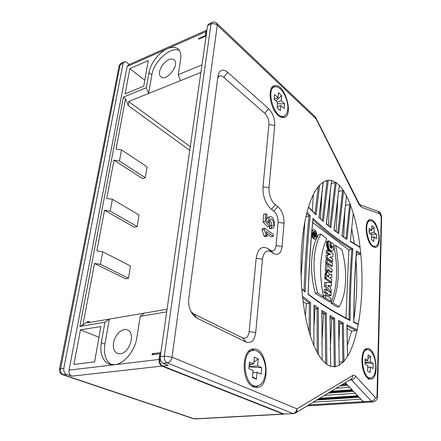 <?xml version="1.0" encoding="UTF-8"?>
<svg xmlns="http://www.w3.org/2000/svg" width="441" height="441" viewBox="0 0 441 441"><rect width="100%" height="100%" fill="white"/><g stroke="black" fill="none" stroke-linecap="round" stroke-linejoin="round"><path stroke-width="0.66" d="M314.185 259.099L313.904 258.828M199.167 38.957L198.676 38.516L198.571 39.216L206.024 35.958L206.829 30.732M154.113 354.454L152.217 353.682L152.062 354.707L159.874 353.737L159.052 359.448C158.826 362.706 159.78 364.928 161.924 366.107L71.806 376.151C69.628 375.104 68.697 373.103 69.022 370.142L127.102 66.519L128.552 64.794L206.713 30.181M73.912 364.453L94.594 361.874L100.895 326.516L80.46 329.851L73.912 364.453M143.722 86.182L148.281 60.588L129.88 68.647L125.106 93.867L143.722 86.182M166.698 311.886L140.227 316.318L136.892 337.508C135.045 350.722 124.208 363.919 114.66 364.724L108.398 363.759C102.169 360.104 99.815 353.076 101.336 342.674L104.941 322.228L79.86 326.428L123.408 97.108L146.296 87.726L148.964 72.6C150.436 63.465 159.074 52.247 167.431 48.708C171.902 46.801 175.463 46.906 178.12 49.017C180.468 51.128 181.317 54.502 180.656 59.133L178.219 74.639L201.95 64.91M152.217 353.682L160.811 352.602L159.846 359.354L160.392 359.294M198.676 38.516L205.44 35.55L205.997 31.675L127.102 66.519M308.617 404.992L362.59 401.69L308.672 404.965M362.59 401.69L364.503 402.396M342.15 384.618L346.047 384.315L344.801 383.003M346.047 384.315L346.962 384.508M350.628 388.361L351.295 389.827L331.191 391.277M330.077 391.95L351.835 390.395L351.295 389.827M351.835 390.395L352.728 390.572M356.328 394.353L356.984 395.798L319.653 398.289M318.6 398.929L357.513 396.354L356.984 395.798M357.513 396.354L358.39 396.52M361.918 400.235L362.563 401.663M206.928 30.043L205.997 31.675M205.44 35.55L205.93 35.997M63.818 368.351L123.072 63.383L120.195 64.673L60.593 368.742L63.818 368.351C63.482 371.328 64.419 373.34 66.63 374.398L63.399 374.767L194.382 418.851L283.15 414.033L161.924 366.107M283.15 414.033L284.131 414.071M160.607 354.035L159.874 353.737M189.757 150.326L128.237 105.597L125.503 98.878L116.044 149.08L121.512 149.934L119.456 161.059L113.949 160.21L106.75 198.444L112.389 199.288L110.2 211.107L104.523 210.263L96.866 250.907L102.687 251.739L100.366 264.319L94.495 263.486L82.914 324.973L88.156 321.313L87.478 322.806L167.073 309.268M94.495 263.486L125.646 278.839L128.469 278.243L130.508 266.022L102.687 251.739M88.156 321.313L90.515 322.288M113.949 160.21L142.581 178.577L145.287 177.723L147.107 166.863L121.512 149.934M104.523 210.263L134.362 227.231L137.123 226.498L139.053 214.988L112.389 199.288M66.63 374.398L71.806 376.151M123.072 63.383L124.527 61.663L126.589 62.324L129.312 64.458M200.881 72.423L128.645 101.529L190.275 146.699M179.371 50.445C170.943 45.958 153.7 61.492 151.842 74.882L148.6 93.486L146.296 87.726M159.559 71.629C159.184 74.044 159.625 75.797 160.882 76.888C166.406 82.136 180.259 64.314 174.09 59.844C172.784 58.813 171.031 58.752 168.837 59.662C163.997 62.22 160.904 66.205 159.559 71.629M180.54 80.62L178.219 74.639M140.227 316.318L144.477 313.11M104.941 322.228L109.285 319.097L104.93 344.09C103.486 353.858 105.57 360.71 111.176 364.646M113.558 342.855C114.765 334.515 122.918 327.211 127.884 330.133C135.723 333.407 129.511 353.175 120.349 353.759L117.074 353.258C114.021 351.455 112.852 347.988 113.558 342.855M80.46 329.851L98.977 337.271M129.88 68.647L144.78 80.245M100.366 264.319L128.469 278.243M110.2 211.107L137.123 226.498M119.456 161.059L145.287 177.723M82.914 324.973L79.86 326.428M128.237 105.597L128.645 101.529M123.408 97.108L125.503 98.878M375.726 367.485C376.079 358.765 371.631 349.123 367.425 349.68C359.04 349.443 362.353 379.254 370.638 377.981C373.698 377.353 375.396 373.852 375.726 367.485M370.324 367.066L373.009 368.56L373.141 363.434L370.462 361.912L370.616 356.422L368.097 354.966L367.937 360.479L365.203 358.93L365.049 364.128L367.788 365.655L367.629 371.234L370.17 372.617L370.324 367.066L367.739 367.298M367.629 371.201L370.17 372.617M367.221 349.702L364.641 349.989M367.97 378.18L370.638 377.981L368.02 379.354M370.616 356.422L368.003 358.296M365.098 362.425L370.462 361.912M365.148 360.749L367.937 360.479M365.082 362.937L373.141 363.434M271.232 251.877C266.562 249.562 263.641 251.998 262.456 259.187L255.725 332.536C254.501 340.502 251.276 343.666 246.05 342.029L196.929 318.121L193.61 315.547C189.773 310.877 188.169 305.166 188.792 298.419L218.003 76.061L218.83 73.041C220.891 69.397 223.857 69.149 227.743 72.302L268.597 108.684C272.852 113.155 274.897 118.761 274.721 125.503L269.01 187.756C268.839 195.06 270.945 200.71 275.338 204.712L277.758 206.504C282.058 210.407 284.131 215.974 283.982 223.207L282.097 246.497C281.099 253.388 278.315 255.73 273.74 253.525L271.232 251.877L267.968 248.608L270.476 250.262C273.53 251.75 275.405 250.201 276.094 245.609L278.062 222.314C278.172 217.485 276.783 213.775 273.894 211.189L271.463 209.42C265.565 204.117 262.737 196.587 262.99 186.824L268.933 124.566C269.06 120.062 267.693 116.325 264.832 113.359L223.769 77.329C221.167 75.262 219.188 75.444 217.826 77.881L217.733 78.079M278.166 115.338C280.074 117.014 281.871 117.758 283.557 117.571C294.263 116.937 285.31 83.641 274.925 85.631C267.059 85.813 269.457 108.26 278.166 115.338M368.709 378.648L370.749 379.133C379.916 379.111 376.217 347.216 367.276 348.539C359.437 348.142 360.611 375.137 368.709 378.648M253.674 386.978L256.855 387.545C271.38 387.27 267.604 347.122 253.388 349.007C241.051 348.66 241.095 382.733 253.674 386.978M372.463 246.392L375.308 247.445C383.356 247.263 377.959 218.35 370.148 219.723C363.726 219.552 365.572 241.552 372.463 246.392M331.549 180.474L336.235 182.662L339.625 185.667L343.627 190.881L346.824 196.521L350.259 204.365L353.577 214.265C356.383 223.912 358.522 234.7 359.999 246.624L360.804 254.115C363.009 278.53 362.193 301.765 358.362 323.826L357.012 330.43C354.652 340.827 351.615 349.266 347.899 355.749L343.594 361.73L339.294 365.286L335.419 366.747M322.233 360.132L326.891 364.503L330.722 366.41L335.419 366.725M322.228 360.148L318.049 354.062L313.948 345.75L310.392 336.075M302.587 297.03C304.141 311.092 306.605 323.65 309.968 334.697L310.398 336.064M302.487 296.104L302.587 297.025M302.482 296.104L301.776 288.276C299.626 261.728 301.82 231.983 306.903 212.76L308.656 206.553C311.666 197.044 315.166 190.06 319.157 185.589M319.659 185.044L319.163 185.584M319.653 185.033L323.628 181.813L328.275 180.253L323.281 221.487L319.03 217.369M331.549 180.457L328.148 180.259M191.014 311.671L193.61 313.854L196.929 318.121M267.968 248.608C261.733 245.483 257.803 248.702 256.171 258.272L249.165 331.643C248.322 336.946 246.155 339.041 242.666 337.922L193.61 313.854M266.844 233.868L271.132 236.789L273.277 236.315L273.442 234.403L264.391 228.168L262.23 228.664L262.108 229.915L263.988 236.029L265.069 236.762L267.229 236.282L266.237 231.492L273.277 236.315M269.396 228.388L270.405 228.625L272.544 228.135C276.049 227.892 274.252 216.073 270.372 216.702C268.602 217.248 268.056 219.431 268.734 223.245L266.381 220.704L266.948 214.513L265.89 213.753L263.746 214.276L263.023 221.999L267.538 226.74L269.683 226.244L269.98 224.546C268.977 221.652 269.197 219.767 270.631 218.879C273.271 218.642 274.721 225.687 272.378 225.979L271.617 225.831L271.54 227.898L269.396 228.388L269.473 226.327L271.617 225.831M270.372 216.702L268.233 217.215L266.529 219.089M269.633 219.827C271.408 221.757 271.86 223.802 270.995 225.974M304.869 221.906L301.12 276.419M304.047 290.68C304.907 264.898 306.561 240.014 309.025 216.029L306.716 213.499M309.025 216.029L305.944 216.746M347.508 356.108L346.902 324.785L357.111 329.752L356.24 330.53L351.587 331.103L347.254 345.799M351.587 331.103L347.045 328.347M338.727 346.191L339.741 323.92L338.534 323.187M330.215 349.768L331.748 319.075L330 318.016M321.847 344.603L323.518 314.086L321.798 313.044M313.76 330.199L315.028 308.943L313.92 308.27M305.459 316.296L306.28 303.64L303.143 301.738M355.97 259.385C357.513 280.162 356.819 300.134 353.88 319.295M351.686 228.493L354.294 243.63M350.518 241.271L359.685 246.844L360.043 247.423L350.347 241.53L353.241 213.846M356.273 254.975L360.121 254.242L356.477 252.147M356.515 251.579L356.411 250.935L360.688 253.41L360.121 254.242M357.982 323.964L358.191 324.471L353.726 322.332C353.781 297.714 354.674 273.916 356.411 250.935M344.978 208.461L343.693 236.784M336.13 231.415L337.9 195.975M330.298 190.143L328.369 225.406M322.04 191.394L320.42 218.626M313.342 194.564L312.283 210.903M345.331 205.523L349.619 204.514L350.534 205.197L346.968 239.336L341.99 235.968L346.505 196.284M331.197 183.594L335.154 182.58L336.202 182.673L330.844 227.727L326.268 224.017L331.626 180.545M330.689 366.405L330.022 315.486L334.653 318.193L335.386 366.73L334.355 366.846M339.151 362.16L342.9 361.796L342.288 323.578L338.534 321.632M339.261 365.291L338.539 320.364L343.335 322.944L343.952 361.289L342.9 361.796M325.469 180.92L328.06 180.281M363.263 401.646L371.405 401.15L372.97 401.927L364.845 402.418L363.263 401.646L345.264 382.722M283.888 413.994L293.452 413.614L283.888 413.994L162.718 366.019C160.574 364.834 159.614 362.612 159.846 359.354M295.332 413.074L295.668 412.864C296.821 411.944 297.234 410.593 296.909 408.818L353.434 375.082L354.52 375.302L355.578 376.123L375.379 397.528C376.289 398.212 376.835 397.628 377.011 395.781L381.245 217.181L379.888 213.879L361.576 207.281L358.968 204.376L316.081 118.85L217.281 25.154L172.034 357.138L296.909 408.818C296.495 411.547 295.139 413.112 292.841 413.509L167.249 362.915L163.22 363.373L168.286 365.402L162.718 366.019M338.484 191.543L342.618 190.518L343.6 190.887L338.743 233.669L333.964 230.141L339.311 185.556M339.741 323.92L342.205 323.595M306.28 303.64L309.417 303.154L302.686 297.907M313.904 345.656L313.975 305.012L318.275 308.005L317.112 308.634L313.948 306.445M334.653 318.193L333.512 318.837L330.006 316.803M331.748 319.075L333.512 318.837M315.028 308.943L317.112 308.634L317.211 352.579M322.195 360.11L321.831 310.376L326.296 313.215L325.149 313.854L321.814 311.743M323.518 314.086L325.149 313.854M317.603 292.863L315.276 293.237L321.649 297.284L323.545 296.986C318.771 273.067 319.841 253.658 326.764 238.763L321.054 234.105C313.358 245.422 311.649 270.427 317.603 292.863L323.545 296.986M321.054 234.105L318.799 234.59C310.866 245.813 309.102 270.939 315.276 293.237M331.158 292.411L325.927 285.823L326.07 282.312L331.505 282.819L331.395 285.707L330.496 285.619L330.386 288.568L331.252 289.616L331.158 292.411L330.579 292.499M325.927 285.823L324.389 286.082L328.253 290.994M326.07 282.312L324.582 282.565L324.389 286.082M331.395 285.707L330.491 285.862M326.268 277.014L326.362 275.074L324.951 275.322L324.841 277.262L326.268 277.014L326.235 278.453L324.797 278.701L330.105 282.273L331.538 282.025L331.66 279.263L329.703 277.836L331.748 277.361L331.897 274.23L329.62 274.815M326.241 277.973L324.802 278.221L324.797 278.701M324.841 277.262L324.802 278.221M326.362 275.074L326.39 274.594L324.984 274.842L324.951 275.322M326.39 274.594L326.439 274.131L325.034 274.379L324.984 274.842M326.439 274.131L326.5 273.701L325.1 273.949L325.034 274.379M326.5 273.701L326.583 273.288L325.182 273.541L325.1 273.949M327.2 272.152L325.822 272.395L327.382 272.075L326.583 273.288M326.66 272.973L325.182 273.541M326.764 272.703L325.265 273.222M326.886 272.466L325.37 272.951M327.035 272.284L325.502 272.714M327.382 272.075L328.804 272.874L329.664 275.035M330.144 274.897L331.897 274.23M326.235 278.453L331.538 282.025M333.865 245.808C338.335 268.045 337.359 287.168 330.948 303.182L336.968 307.002L339.239 306.671C346.835 293.519 347.662 270.41 341.869 249.689L335.689 245.439L333.865 245.808M330.948 303.182L332.823 302.901C338.98 286.876 339.939 267.726 335.689 245.439M332.823 302.901L339.239 306.671M325.535 297.984L323.716 298.265L329.096 301.683L330.91 301.407L325.535 297.984L325.618 295.145L323.87 295.42L323.716 298.265M325.618 295.145L327.569 296.424L327.657 293.48L326.02 293.739L325.932 295.354M325.706 292.19L325.8 289.368L324.19 289.627L324.036 292.455L325.706 292.19L327.657 293.48M324.036 292.455L326.02 293.739M325.8 289.368L331.141 292.857L331.059 295.657L329.399 295.922L328.898 295.597M331.059 295.657L328.936 294.307L328.854 297.245L330.982 298.59L330.91 301.407M332.597 261.64L327.365 257.908L325.927 258.183L331.163 261.91L332.597 261.64L332.757 259.148L329.851 257.153M327.365 257.908L327.564 254.931L326.086 255.218L325.927 258.183M327.564 254.931L330.585 254.562L330.138 254.248L328.666 254.54L328.964 254.744M329.366 253.729L327.729 252.522L326.219 252.82L327.883 254.022L329.366 253.729L330.138 254.248M329.697 253.966L328.22 254.253L328.666 254.54M327.883 254.022L328.22 254.253M327.729 252.522L327.906 250.025L326.357 250.334L326.219 252.82M327.906 250.025L333.115 253.818L332.911 256.756L330.011 257.241M332.911 256.756L329.962 257.213M329.918 257.186L330.684 257.075M330.364 257.103L330.039 257.114M326.627 270.482L325.232 270.73L326.494 271.595L327.861 271.353L326.627 270.482L327.007 263.652L325.607 263.911L325.232 270.73M325.673 262.72L325.827 259.986L327.25 259.716L327.079 262.456L325.673 262.72L328.236 264.534L328.121 266.562L332.15 269.357L332.007 272.091L330.623 272.34L327.906 270.46M327.861 271.353L327.966 269.313L332.007 272.091M330.485 250.455L328.694 250.532L330.485 250.455L330.993 250.824L329.449 251.127L330.496 251.491L332.431 251.089L333.076 250.477L333.754 248.085L333.787 245.19L333.683 244.204L331.119 242.318L329.885 242.572M330.739 250.653L329.449 251.127M330.237 250.223L328.694 250.532M329.328 248.972L329.168 248.663L327.597 248.972L327.762 249.286L329.328 248.972L330.044 250.019M329.851 249.793L328.302 250.097L328.495 250.328M329.67 249.54L328.115 249.849L328.302 250.097M329.493 249.27L327.933 249.578L328.115 249.849M327.762 249.286L327.933 249.578M329.168 248.663L329.019 248.333L327.442 248.647L327.597 248.972M329.019 248.333L328.881 247.985L327.299 248.3L327.442 248.647M328.65 247.252L328.551 246.877L326.941 247.197L327.046 247.577L328.65 247.252L328.881 247.985M328.76 247.627L327.167 247.947L327.299 248.3M327.046 247.577L327.167 247.947M328.551 246.877L328.468 246.491L326.847 246.817L326.941 247.197M328.468 246.491L328.396 246.1L326.77 246.431L326.847 246.817M328.396 246.1L328.341 245.709L326.704 246.039L326.77 246.431M328.269 244.832L328.253 244.353L326.583 244.689L326.61 245.168L328.269 244.832L328.341 245.709M328.302 245.317L326.66 245.654L326.704 246.039M326.61 245.168L326.66 245.654M328.253 244.353L328.253 243.879L326.572 244.22L326.583 244.689M328.253 243.879L328.269 243.41L326.577 243.757L326.572 244.22M328.352 242.352L328.429 241.784L326.698 242.142L326.638 242.704L328.352 242.352L328.269 243.41M328.297 242.936L326.594 243.283L326.577 243.757M326.638 242.704L326.594 243.283M331.621 248.283L330.425 247.511L329.78 246.183L330.05 241.806L328.832 240.88L328.429 241.784M328.501 241.348L326.759 241.707L326.698 242.142M328.589 240.924L326.831 241.288L326.759 241.707M331.886 248.233L331.378 248.239M330.783 247.875L332.332 247.566L332.056 248.107M332.194 247.903L331.114 248.118M332.332 247.566L332.426 247.158L330.778 247.489L330.711 247.814M329.642 245.257L330.91 244.998L332.481 246.161L332.426 247.158M332.481 246.706L330.822 247.037L330.778 247.489M332.492 246.53L330.822 247.037M332.492 246.348L330.827 246.861M332.481 246.161L330.827 246.679M329.686 245.665L330.811 246.497M330.91 244.998L331.119 242.318M332.244 251.155L330.496 251.491M330.993 250.824L332.051 251.188M331.853 251.183L330.303 251.486M331.654 251.15L330.105 251.453M331.45 251.089L329.901 251.392M331.246 251.001L329.703 251.304M308.193 294.026L308.143 294.34C308.926 268.056 310.547 242.704 313.011 218.284C324.89 229.728 338.192 239.915 352.916 248.84L348.837 249.964L345.976 318.027M312.686 222.578L348.837 249.964M327.25 259.716L332.486 263.437L332.327 266.155L330.932 266.408L327.261 263.834M327.079 262.456L332.327 266.155M313.375 229.662L311.963 230.4M311.555 235.103C312.283 237.677 313.33 239.011 314.703 239.099L314.957 239.044M314.791 229.987C317.355 231.679 317.834 238.939 315.381 238.956C312.377 239.491 310.558 229.667 313.645 229.601L314.791 229.987M329.311 285.492L327.635 285.283L329.245 287.168L329.311 285.492L328.049 285.707M328.562 275.774L327.845 275.008L327.509 276.463L328.639 277.24L328.562 275.774L327.531 275.956M328.424 285.399L327.861 285.492M328.666 276.948L328.308 277.014M328.677 276.772L328.104 276.871M328.666 276.264L327.514 276.468M328.369 275.36L327.602 275.493M328.11 275.09L327.707 275.162M264.391 228.168L264.275 229.414L262.108 229.915M264.275 229.414L266.149 235.549L263.988 236.029M266.149 235.549L267.229 236.282M271.54 227.898L272.544 228.135M265.89 213.753L265.173 221.487L263.023 221.999M265.173 221.487L269.683 226.244M368.648 220.351L369.845 220.864M373.047 246.806L375.131 246.403C377.435 245.946 378.698 243.344 378.918 238.598C379.282 230.417 374.365 220.059 370.357 220.759C362.943 220.765 367.954 247.776 375.131 246.403L374.238 247.346M251.596 349.399L254.628 350.457M258.183 385.82L255.4 387.474M365.854 348.98L367.265 349.691M272.808 86.568L274.715 86.949M284.197 116.132L282.902 117.598M307.046 212.204L310.255 215.544L309.141 216.007M310.255 215.544C307.735 240.086 306.06 265.57 305.222 291.997L304.692 291.214M302.493 296.165L310.585 302.537L309.417 303.154M343.335 322.944L342.288 323.578M347.039 325.408L346.902 324.785M356.526 251.491C354.818 274.219 353.936 297.747 353.869 322.084L353.726 322.332M313.011 218.284L313.049 218.868M349.057 319.703L350.071 320.524C334.664 312.834 320.69 304.103 308.143 294.34M319.609 185.099L316.054 214.921L315.629 214.188M323.281 221.487L319.019 217.446M330.844 227.727L326.401 223.791M338.743 233.669L334.113 229.899M346.968 239.336L342.15 235.72M350.347 241.53L353.258 213.725M207.562 25.617L160.309 356.615L164.333 356.13L211.019 24.068L207.562 25.617L208.885 23.853L211.719 22.585M163.22 363.373C161.048 362.166 160.077 359.911 160.309 356.615M314.345 237.148L315.1 237.396C317.156 237.341 315.943 230.808 313.942 231.161C312.399 232.6 312.531 234.595 314.345 237.148M313.529 231.321L315.271 233.62M315.453 234.43L315.519 235.61M315.42 236.321L314.83 237.379M313.099 235.097L314.913 236.431L315.591 236.288L315.629 235.687L314.62 234.943L314.648 234.469L315.706 234.375L314.642 234.557M313.727 232.225L312.923 232.468M315.706 234.375L315.756 233.581L314.698 233.669L313.799 232.209L312.978 234.629M313.259 234.568L315.591 236.288M314.284 234.695L313.65 234.232L313.92 232.87L314.284 234.695M277.472 103.745L284.605 103.833L284.197 108.574L280.79 105.46L280.338 110.586L277.113 107.67L277.582 102.521L274.104 99.341L274.55 94.55L278.017 97.753L274.12 99.115M277.135 102.119L281.215 100.708L284.605 103.833M275.779 100.879L281.667 95.642L281.215 100.708M281.667 95.642L278.48 92.671L278.017 97.753M277.202 106.689L280.79 105.46M287.758 109.285C288.855 99.776 281.11 85.642 275.272 86.833C265.366 87.307 273.822 118.425 283.254 116.374C285.823 115.895 287.323 113.53 287.758 109.285M273.762 87.379L271.496 88.172M280.934 117.152L282.279 116.694M249.038 366.884L261.717 367.695L261.16 374.155L257.026 372.309L256.397 379.321L252.472 377.612L253.112 370.561L248.867 368.67L249.485 362.1L253.713 364.034L249.259 364.492M249.055 366.68L257.605 365.81L261.717 367.695M253.878 362.193L258.217 358.902L257.605 365.81M251.094 364.305L249.137 365.787M258.217 358.902L254.347 357.083L253.713 364.034M252.544 376.779L256.397 379.321M252.919 372.7L257.026 372.309M265.51 372.755C266.651 361.736 260.267 349.636 253.553 350.435C240.351 350.303 243.597 387.882 256.761 386.084C261.645 385.219 264.561 380.776 265.51 372.755M253.04 350.496L248.652 351.345M252.103 386.123L254.259 386.288M373.929 236.751L376.41 238.79L376.526 234.358L374.056 232.302L374.183 227.562L371.862 225.61L371.724 230.367L369.205 228.273L369.067 232.754L371.592 234.833L371.454 239.639L373.797 241.541L373.929 236.751L371.526 237.236M369.801 220.88L367.777 221.299M373.058 246.817L373.389 246.74M374.183 227.562L371.752 229.458M370.181 230.687L369.106 231.525M369.63 233.212L374.056 232.302M369.123 230.908L371.724 230.367M370.76 234.143L376.526 234.358M69.022 370.142L159.052 359.448M148.964 72.6L151.842 74.882M101.336 342.674L104.93 344.09M359.095 397.264L316.792 400.026M313.237 402.186L360.898 399.16M353.5 391.382L328.06 393.179M324.394 395.406L355.303 393.278M347.8 385.384L339.895 385.985M336.114 388.284L349.603 387.281M60.593 368.742C60.257 371.708 61.194 373.714 63.399 374.767L62.39 374.624C60.191 373.604 59.204 371.868 59.436 369.42L60.593 368.742M123.86 61.961L121.655 62.947L119.02 66.288L59.496 369.1M62.721 374.734L193.39 418.68L195.043 418.944L283.772 414.138M375.379 397.528C374.839 399.607 373.51 400.814 371.405 401.15L351.466 379.872L349.73 380.01M329.874 226.613L335.154 182.58M315.039 213.62L318.264 186.642M309.119 331.814L309.384 303.16M334.278 366.851L333.567 318.826M325.678 363.593L325.171 313.849M322.288 220.285L327.139 180.485M337.795 232.633L342.618 190.518M346.042 238.366L349.619 204.514M356.24 330.53L347.039 326.081M352.916 248.84C351.13 271.904 350.182 295.801 350.071 320.524M305.222 291.997L301.842 289.169M316.054 214.921L308.441 207.237M318.904 217.589L323.176 182.144M326.296 313.215L326.853 364.42M318.275 308.005L318.446 354.685M310.585 302.537L310.348 335.888M330.375 274.809L329.642 274.941M349.057 319.615C349.2 295.404 350.143 271.992 351.89 249.369M351.846 249.38C337.541 240.698 324.582 230.83 312.956 219.778M274.721 125.503L268.933 124.566M268.597 108.684L264.832 113.359M269.01 187.756L262.99 186.824M227.743 72.302L223.769 77.329M275.338 204.712L271.463 209.42M277.758 206.504L273.894 211.189M283.982 223.207L278.062 222.314M282.097 246.497L276.094 245.609M242.666 337.922L246.05 342.029M273.74 253.525L270.476 250.262M255.725 332.536L249.165 331.643M256.171 258.272L262.456 259.187M216.779 23.241L217.281 25.154C215.384 23.649 213.295 23.29 211.019 24.068L212.336 22.309C213.979 21.78 215.462 22.089 216.779 23.241L315.464 117.041L359.057 203.533L358.968 204.376M167.249 362.915C165.077 361.697 164.107 359.437 164.333 356.13L172.034 357.138C171.345 360.385 169.752 362.309 167.249 362.915M355.578 376.123C354.983 378.24 353.61 379.486 351.466 379.872L350.744 379.392M381.619 217.97L381.245 217.181M377.011 395.781L377.441 396.261M379.888 213.879L377.882 211.3L359.862 204.723L361.576 207.281M359.018 203.461L359.784 204.696M293.452 413.614L295.668 412.864L351.427 378.979L352.535 377.441L352.613 375.357M316.236 118.067L315.464 117.041M313.358 232.958L312.845 233.074M314.345 233.691L313.678 233.835M110.2 364.431L108.398 363.759M117.929 353.594L117.074 353.258M358.086 396.635L318.033 399.276M352.431 390.682L329.471 392.319M346.665 384.613L341.499 385.01M193.687 418.785L195.043 418.944M120.955 63.278L119.169 65.571M307.112 405.907L364.172 402.457M315.381 238.956L314.703 239.099M369.547 219.85L370.148 219.723M252.82 349.074L253.388 349.007M273.282 86.227L274.925 85.631M217.826 77.881L218.83 73.041M191.405 312.14L193.61 315.547M304.77 291.275L301.815 288.8M347.039 325.309L347.514 356.174M357.938 323.942L353.869 322.002M313.06 218.725C310.624 242.952 309.014 268.095 308.231 294.158M308.237 294.059C320.574 303.628 334.295 312.206 349.41 319.791M308.518 207L315.662 214.216M323.292 182.072L319.014 217.523M326.39 223.951L331.621 180.601M339.316 185.507L334.096 230.07M346.516 196.201L342.144 235.781M378.146 211.393C380.175 211.989 381.333 214.133 381.625 217.837L377.441 396.183C377.656 399.149 376.167 401.062 372.97 401.927M280.923 117.146L283.254 116.374M254.049 386.305L256.761 386.084"/></g></svg>
